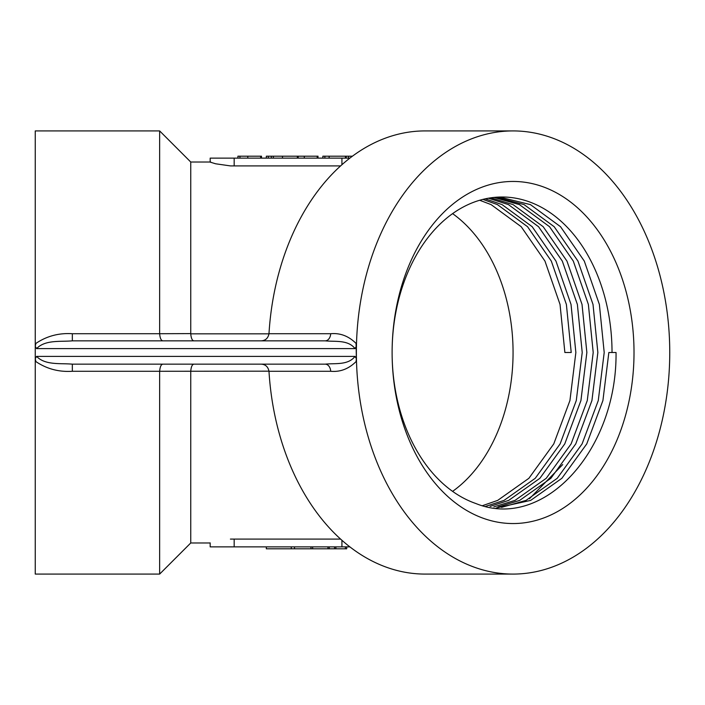 <?xml version="1.0" encoding="UTF-8"?>
<svg xmlns="http://www.w3.org/2000/svg" width="705" height="705" viewBox="0 0 705 705"><rect width="100%" height="100%" fill="white"/><g stroke="black" fill="none" stroke-linecap="round" stroke-linejoin="round"><path stroke-width="1.06" d="M349.874 546.877L210.178 546.877L210.178 542.876M340.603 539.096L230.429 539.096M266.331 546.877L266.331 548.816L291.271 548.816L291.271 546.877M291.271 548.816L294.505 548.816L294.505 546.877M294.505 548.816L310.976 548.816L310.976 546.877M310.976 548.816L327.931 548.816L327.931 546.877M327.931 548.816L346.701 548.816L346.701 546.877M329.261 548.816L329.261 546.877M334.558 548.816L334.558 546.877M335.888 548.816L335.888 546.877M345.371 548.816L345.371 546.877M268.966 371.174L159.656 371.279C160.017 366.794 161.093 364.423 162.873 364.159M513.064 130.918A221.582 156.686 -90 0 1 669.75 352.5A221.582 156.686 -90 0 1 513.064 574.082A221.582 156.686 -90 0 1 356.377 352.5A221.582 156.686 -90 0 1 513.064 130.918L425.106 130.918A221.582 156.686 -90 0 0 268.993 333.536L268.975 333.721C268.103 338.206 265.512 340.577 261.229 340.841L162.873 340.841C161.093 340.577 160.017 338.206 159.656 333.721L190.747 333.606L190.747 162.018L210.733 162.018M210.178 542.982L190.747 542.982L190.747 371.394M190.747 333.606L190.755 333.826C191.143 338.259 192.201 340.594 193.919 340.841M349.874 158.123L210.178 158.123L210.178 162.124L215.642 163.789L230.429 165.904L340.603 165.904M513.064 574.082L425.106 574.082A221.582 156.686 -90 0 1 268.993 371.464L268.975 371.279C268.103 366.794 265.512 364.423 261.229 364.159L261.317 364.159M356.078 361.577C348.658 368.926 340.198 372.161 330.715 371.279A7.773 5.499 -90 0 0 325.234 364.159C335.06 363.066 348.023 365.454 355.029 356.386L356.377 358.66L356.078 361.577M268.975 333.721L330.715 333.721C340.198 332.839 348.658 336.074 356.078 343.423L356.377 358.66M634.015 352.5A171.051 120.952 -90 0 1 513.064 523.551A171.051 120.952 -90 0 1 392.112 352.5A171.051 120.952 -90 0 1 513.064 181.449A171.051 120.952 -90 0 1 634.015 352.5M159.647 333.536L159.647 130.918L35.25 130.918L35.25 358.66L36.598 356.386C45.191 365.454 60.665 363.075 72.342 364.159L325.234 364.159M190.747 542.982L159.647 574.082L159.647 371.464M72.342 364.159L72.342 371.279C58.929 372.161 46.777 368.926 35.867 361.577L35.25 358.66L35.25 574.082L159.647 574.082M72.342 340.841C60.665 341.934 45.199 339.546 36.598 348.614L35.25 346.34L35.867 343.423C46.777 336.074 58.929 332.839 72.342 333.721L72.342 340.841L325.234 340.841C335.06 341.925 348.032 339.546 355.029 348.614L356.377 346.34M485.225 198.836L502.083 204.609L532.187 226.702L555.963 261.097L571.032 304.445L575.862 352.5L569.931 400.555L553.769 443.903L528.891 478.298L497.686 500.391L482.617 505.626M479.682 200.255L491.094 204.609L521.189 226.702L544.965 261.097L560.034 304.445L564.872 352.5L571.217 352.5L566.388 304.445L551.319 261.097L527.543 226.702L497.439 204.609L482.881 199.383M490.768 197.823L513.081 204.609L543.185 226.702L566.961 261.097L582.03 304.445L586.86 352.5L580.929 400.555L564.758 443.903L539.889 478.298L508.684 500.391L490.054 506.419M488.424 198.202L508.437 204.609L538.541 226.702L562.308 261.097L577.377 304.445L582.215 352.5L576.285 400.555L560.114 443.903L535.236 478.298L504.04 500.391L485.639 506.366M496.311 197.215L524.079 204.609L554.183 226.702L577.959 261.097L593.02 304.445L597.858 352.5L591.927 400.555L575.756 443.903L550.878 478.298L519.682 500.391L498.003 506.965M493.967 197.426L519.426 204.609L549.53 226.702L573.306 261.097L588.375 304.445L593.205 352.5L587.274 400.555L571.112 443.903L546.234 478.298L515.029 500.391L493.844 506.886M612.028 352.5L616.047 352.5C617.078 450.627 543.379 531.112 475.787 503.493A155.497 109.954 -90 0 1 392.112 352.5A155.497 109.954 -90 0 1 502.066 197.003A155.497 109.954 -90 0 1 612.028 352.5L608.847 352.5L602.916 400.555L586.754 443.903L561.876 478.298L530.671 500.391L496.153 507.997M499.51 197.047L530.424 204.609L560.528 226.702L584.304 261.097L599.373 304.445L604.203 352.5L598.272 400.555L582.101 443.903L557.232 478.298L526.027 500.391L501.546 507.371M562.713 464.577L529.464 498.743M330.715 333.721A7.773 5.499 -90 0 1 325.234 340.841M190.755 371.174C191.143 366.741 192.201 364.406 193.919 364.159M352.438 156.184L329.147 156.184L329.147 158.123M329.147 156.184L324.873 156.184L324.873 158.123M324.873 156.184L322.864 156.184L322.864 158.123M317.188 158.123L317.188 156.184L317.999 156.184L317.999 158.123M317.188 156.184L304.296 156.184L304.296 158.123M304.296 156.184L298.197 156.184L298.197 158.123M298.197 156.184L297.36 156.184L297.36 158.123M297.36 156.184L282.485 156.184L282.485 158.123M282.485 156.184L271.328 156.184L271.328 158.123M273.355 156.184L273.355 158.123M271.328 156.184L268.358 156.184L268.358 158.123M268.358 156.184L266.34 156.184L266.34 158.123M260.674 158.123L260.674 156.184L261.485 156.184L261.485 158.123M260.674 156.184L247.781 156.184L247.781 158.123M247.781 156.184L239.938 156.184L239.938 158.123M239.938 156.184L237.92 156.184L237.92 158.123M341.925 546.877L341.925 540.286M234.175 546.877L234.175 539.096M190.755 333.826L268.966 333.826M268.975 371.279L330.715 371.279M159.656 371.279L72.342 371.279M159.656 333.721L72.342 333.721M452.592 213.633A155.497 109.954 -90 0 1 513.064 352.5A155.497 109.954 -90 0 1 452.592 491.367M36.598 356.386L355.029 356.386M36.598 348.614L355.029 348.614M341.925 158.123L341.925 164.714M234.175 158.123L234.175 165.904M345.415 156.184L345.415 158.123M312.641 546.877L312.641 548.816M190.747 162.018L159.647 130.918M348.499 158.123L348.499 156.184M346.208 158.123L346.208 156.184"/></g></svg>
